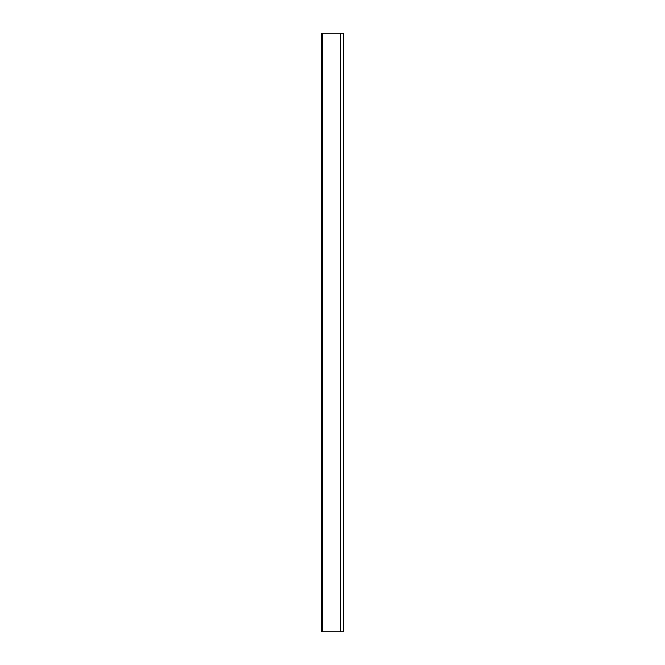 <?xml version="1.0" encoding="UTF-8"?>
<svg xmlns="http://www.w3.org/2000/svg" width="665" height="665" viewBox="0 0 665 665"><rect width="100%" height="100%" fill="white"/><g stroke="black" fill="none" stroke-linecap="round" stroke-linejoin="round"><path stroke-width="1" d="M321.519 33.25L321.519 631.75L343.481 631.75L343.481 33.25L321.519 33.25M322.517 631.75L322.517 33.25M340.488 33.25L340.488 631.75"/></g></svg>
